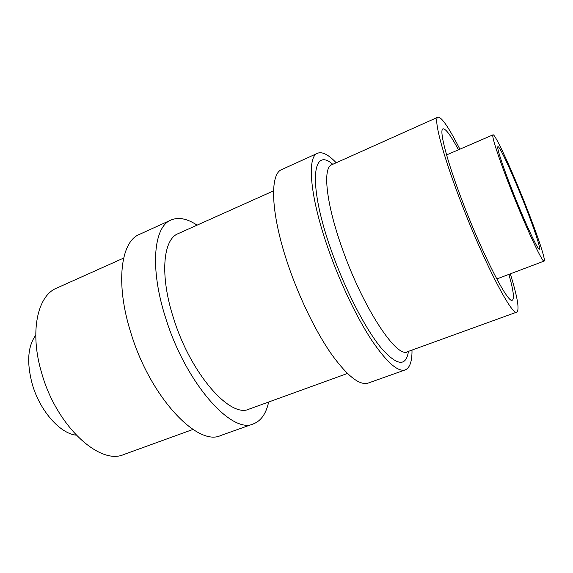 <?xml version="1.0" encoding="UTF-8"?>
<svg xmlns="http://www.w3.org/2000/svg" width="573" height="573" viewBox="0 0 573 573"><rect width="100%" height="100%" fill="white"/><g stroke="black" fill="none" stroke-linecap="round" stroke-linejoin="round"><path stroke-width="0.86" d="M347.424 373.481L249.097 409.108C230.496 418.541 190.873 374.183 173.662 318.624C159.623 275.634 162.947 239.356 178.096 233.669L273.522 190.881M76.202 435.158C60.029 433.618 39.68 410.619 32.203 383.917C26.573 362.473 27.755 346.235 35.748 335.198M524.839 204.926C513.387 175.739 499.534 145.485 497.916 146.688C496.404 146.745 502.442 165.447 512.09 189.957C524.274 221.106 538.169 250.995 539.394 249.176C540.933 248.832 534.151 228.498 524.839 204.926M510.421 188.001C525.527 226.643 542.66 263.415 544.114 261.087C546.019 260.622 537.553 235.331 526.136 206.452C512.14 170.783 495.079 133.459 493.016 134.841C491.161 134.891 498.496 157.697 510.421 188.001M192.972 429.442L123.911 454.468C99.831 465.67 56.462 426.047 41.693 373.102C29.373 332.197 37.403 295.732 56.598 288.14L123.625 258.094M510.328 273.844C517.455 296.972 519.632 309.714 516.86 312.084C512.348 316.919 483.426 261.317 460.291 200.299C442.12 152.941 433.26 117.959 437.965 117.15C441.611 116.921 448.91 127.6 459.875 149.173M268.658 402.024C266.13 413.584 261.08 420.861 253.495 423.848L220.755 435.494C197.621 446.947 150.14 397.053 130.873 332.87C115.144 283.434 120.738 241.613 139.375 234.421L171.005 220.011C178.525 216.888 187.221 218.6 197.076 225.153M253.495 423.848C232.086 434.764 185.838 383.394 165.79 318.402C149.517 268.329 153.628 226.6 171.005 220.011M508.903 274.381C513.358 290.088 514.497 298.683 512.334 300.18C508.294 304.335 482.917 255.408 462.705 202.133C446.768 160.648 438.839 129.598 443.001 128.853C445.593 128.424 450.75 135.393 458.472 149.782M412.008 350.082C412.13 361.327 409.867 367.93 405.218 369.907L368.253 383.05C359.737 385.765 347.553 376.26 331.724 354.544C316.497 332.849 300.195 299.822 288.971 267.369C270.7 215.076 269.217 173.841 281.837 169.515L317.535 153.256C322.248 151.437 328.472 154.61 336.208 162.775M405.218 369.907C397.834 372.221 386.56 362.179 371.39 339.775C356.764 317.428 340.57 283.707 328.916 250.816C309.972 197.814 306.555 156.794 317.535 153.256M330.736 165.003L331.738 164.773C322.477 167.717 325.994 203.379 342.403 248.961C362.996 307.773 396.752 358.591 407.41 351.743L516.86 312.084M408.463 351.364C406.013 367.164 396.752 365.839 380.68 347.396C365.101 328.222 345.197 289.723 331.674 251.554C307.866 185.172 311.905 145.757 332.763 164.315M496.77 278.958L544.114 261.087M331.738 164.773L437.965 117.15M446.575 154.925L493.016 134.841M407.41 351.743L406.522 352.295"/></g></svg>
